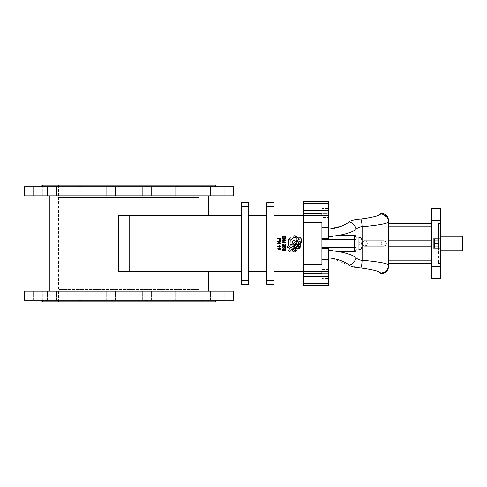<?xml version="1.0" encoding="UTF-8"?>
<svg xmlns="http://www.w3.org/2000/svg" width="487" height="487" viewBox="0 0 487 487"><rect width="100%" height="100%" fill="white"/><g stroke="black" fill="none" stroke-linecap="round" stroke-linejoin="round"><path stroke-width="0.37" stroke-dasharray="2.44 1.83" d="M438.525 238.727L438.525 263.4L438.525 223.594L438.525 238.727L440.534 238.727L438.525 238.727M438.525 243.5L438.525 250.738L438.525 236.262L438.525 243.5L434.501 243.5L434.501 238.673L434.501 248.321L434.501 238.673L434.501 243.5L438.525 243.5L438.525 238.673L438.525 248.321L438.525 243.5L434.501 243.5L438.525 243.5L438.525 246.282L434.501 246.282L438.525 246.282L438.525 240.712L434.501 240.712L438.525 240.712L438.525 243.5L438.525 238.673L438.525 243.5M440.534 246.221L440.534 237.869L440.534 246.221M438.525 248.267L440.534 248.267L440.534 249.125L440.534 248.267L438.525 248.267M433.698 246.221L433.698 237.869L433.698 246.221M440.534 248.267L440.534 263.4L440.534 248.267M433.698 248.425L433.698 237.869L433.698 248.425M440.534 238.727L440.534 223.594L440.534 238.727M462.65 250.738L462.65 236.262M440.534 278.68L440.534 208.314M440.534 263.4L440.534 266.62L440.534 260.186L440.534 266.62L440.534 260.186L440.534 263.4L438.525 263.4M440.534 223.594L440.534 226.814L440.534 220.38L440.534 226.814L440.534 220.38L440.534 223.594L438.525 223.594M431.689 208.314L431.689 278.68M431.689 263.4L431.689 266.62L431.689 263.4M431.689 223.594L431.689 226.814L431.689 223.594M431.689 226.784L431.689 240.152L431.689 226.784L388.644 226.784L388.644 223.393L388.644 240.152L388.644 226.784M431.689 246.842L431.689 260.216L431.689 246.842L388.644 246.842L388.644 240.152L388.644 260.216L388.644 246.842M431.689 260.216C431.689 264.715 431.689 264.715 431.689 260.216C431.689 264.715 431.689 264.715 431.689 260.216L388.644 260.216C388.644 264.715 388.644 264.715 388.644 260.216C388.644 264.715 388.644 264.715 388.644 260.216M431.689 240.152L388.644 240.152M321.913 212.941L328.348 212.916L328.348 213.251L321.913 213.251L321.913 216.861L328.348 216.861L328.348 221.256L321.913 221.256L321.913 227.392L328.348 227.392L328.348 229.176L328.348 227.392L321.913 227.392L321.913 221.256L328.348 221.256L328.348 216.861L321.913 216.861L321.913 213.251L328.348 213.251L328.348 212.916L321.913 212.916L380.615 212.941C385.32 213.379 387.993 215.911 388.644 220.532L388.602 267.022M321.913 274.059L380.615 274.059C385.32 273.621 387.993 271.089 388.644 266.468M388.644 264.983C387.055 263.315 378.216 261.744 362.121 260.271L362.121 226.729C378.216 225.256 387.055 223.685 388.644 222.017M380.615 274.059L380.615 273.018C379.556 271.289 372.963 269.609 360.83 267.978C361.397 267.29 361.829 264.733 362.121 260.32L362.121 260.271M388.644 221.542C387.883 216.843 385.205 214.317 380.615 213.982L380.615 212.941M362.121 226.729L362.121 226.68C361.829 222.267 361.397 219.71 360.83 219.022L364.124 218.693M367.143 218.261L373.626 216.873M374.929 216.508L375.374 216.38M376.5 216.027L378.649 215.242M379.27 214.968L379.775 214.712M380.615 274.09L321.913 274.09L328.348 274.084L328.348 273.749L321.913 273.749L321.913 270.139L328.348 270.139L328.348 265.744L321.913 265.744L321.913 259.608L328.348 259.608L328.348 257.824L328.348 259.608L321.913 259.608L321.913 265.744L328.348 265.744L328.348 270.139L321.913 270.139L321.913 273.749L328.348 273.749L328.348 274.084L321.913 274.084L321.913 285.723L328.348 285.723L328.348 248.437L328.348 249.618L328.348 248.437L321.913 248.547L321.913 239.47L324.512 238.563L328.348 238.563L328.348 236.627L338.355 235.465L354.481 235.458L356.088 237.066L356.076 229.359C357.415 227.721 359.436 226.826 362.121 226.68M350.25 265.811L331.629 258.256M360.83 267.978L350.701 266.024M362.121 260.32C359.436 260.174 357.415 259.279 356.076 257.641C355.017 261.823 352.643 264.289 348.966 265.044M356.076 257.641L356.088 237.066L356.088 249.934L356.088 237.066L356.088 249.934L354.481 251.542L338.355 251.535L328.348 250.373L328.348 249.618L328.348 257.824L328.348 250.373M345.965 224.026L348.966 221.956C351.541 220.234 355.492 219.253 360.83 219.022M348.966 221.956C352.643 222.711 355.017 225.177 356.076 229.359M328.348 229.176L328.348 236.627L328.348 229.176L343.694 225.201M303.815 210.524L328.348 210.524L328.348 201.277L328.348 208.515L328.348 201.277L321.913 201.277L321.913 216.861L321.913 201.277L303.815 201.277L303.815 283.714L321.913 283.714L321.913 270.139L321.913 285.723L303.815 285.723L303.815 283.714L321.913 283.714L321.913 273.749L321.913 278.485L328.348 278.485L321.913 278.485L328.348 278.485L321.913 278.485L321.913 274.084L328.348 274.09M328.348 270.139L328.348 276.476L328.348 270.139M303.815 273.657L321.913 273.657L321.913 265.744L321.913 273.657L321.913 271.649L328.348 271.649L328.348 269.53L328.348 271.649M321.913 269.53L321.913 271.649L321.913 269.53L328.348 269.53L328.348 259.608L328.348 269.53L321.913 269.53L321.913 259.608L321.913 269.53M356.088 257.44C352.284 255.005 346.373 253.039 338.355 251.535M338.355 235.465C346.373 233.961 352.284 231.995 356.088 229.56M328.348 210.524L321.913 210.524L328.348 210.524L328.348 238.563L328.348 237.382L330.533 236.779M303.815 213.343L321.913 213.343L321.913 221.256L321.913 213.343L321.913 217.47L321.913 215.351L303.815 215.351M321.913 208.515L321.913 213.251L321.913 208.515L328.348 208.515L328.348 213.251L328.348 208.515L321.913 208.515M328.348 215.351L328.348 217.47L321.913 217.47L321.913 227.392L321.913 217.47L328.348 217.47L328.348 227.392L328.348 215.351L321.913 215.351M328.348 236.627L328.348 237.382M354.706 251.523A1.607 1.607 0 0 0 355.303 251.316A1.607 1.607 0 0 1 354.706 251.523L355.005 251.456M356.088 249.953L356.088 249.934A1.607 1.607 0 0 1 355.723 250.957A1.607 1.607 0 0 0 356.088 249.934L356.088 247.524L354.481 247.524L354.481 235.458L338.733 235.458M303.815 283.714L328.348 283.714M303.815 271.448L303.815 215.552L274.059 215.552L274.059 271.448L303.815 271.448L303.815 215.552M303.815 271.649L321.913 271.649M303.815 264.411L321.913 264.411L321.913 248.547L321.913 259.291L328.348 259.291M324.512 248.437L321.913 247.53L354.481 247.524L354.481 251.542L338.733 251.542M332.664 250.744L331.97 250.586M331.957 250.58L329.736 250.008M329.669 249.989L328.348 249.618M358.097 243.5L358.097 237.066L358.097 243.5M330.539 236.773L331.604 236.505M331.757 236.469L332.664 236.256M303.815 203.286L328.348 203.286M321.913 238.453L321.913 222.589L321.913 238.453L324.512 238.563M303.815 222.589L321.913 222.589L321.913 259.291M274.059 271.448L274.059 215.552M277.693 246.818L277.693 246.44L280.08 246.44L279.629 245.692L280.755 246.574L277.693 246.818M277.693 238.466L280.743 238.466L280.579 240.444L279.349 240.657L278.935 238.867L277.693 238.867L277.693 238.466M279.246 247.78L280.53 248.163L280.609 249.277L279.52 249.752L277.998 249.49L277.809 248.224L279.246 247.78M277.693 241.302L280.743 241.302L280.743 241.716L278.351 243.311L280.743 243.311L280.743 243.701L277.693 243.701L277.693 243.287L280.086 241.686L277.693 241.686L277.693 241.302M289.552 251.408L288.548 251.036L287.835 249.198L288.012 248.151L290.13 245.917L292.657 246.026L293.363 248.644L291.737 250.86L289.552 251.408M296.534 247.079L294.032 248.285L293.551 245.923L295.962 244.498L297.387 245.466L296.534 247.079M298.062 248.802L296.924 247.974L296.875 247.238L298.202 245.375L300.4 244.748L300.625 246.684L299.395 248.37L298.062 248.802M298.501 244.791L297.642 244.833L296.437 243.865L297.667 240.383L298.72 239.336L301.185 238.746L301.824 241.899L300.467 244.011L298.501 244.791M295.962 242.843L295.268 243.884L293.436 245.016L290.769 244.73L290.1 243.908L290.051 240.627L293.034 237.705L294.611 237.23L297.052 239.415L295.962 242.843M294.416 252.023L293.484 251.956L292.644 251.128L292.681 250.555L293.898 248.881L296.315 248.078L297.143 249.527L296.333 250.988L294.416 252.023M300.96 237.833L298.178 238.332L294.921 235.885L293.308 236.219L294.915 235.58L298.062 237.906L300.96 237.833M282.509 239.902L285.552 239.902L285.552 240.316L283.16 241.917L285.552 241.917L285.552 242.301L282.509 242.301L282.509 241.893L284.901 240.292L282.509 240.292L282.509 239.902M283.306 246.379L282.789 247.177L282.947 247.798L284.049 247.786L283.951 246.446L285.51 246.739L285.51 248.254L285.157 248.254L285.157 247.037L284.335 246.872L284.171 248.2L282.813 248.151L282.503 247.012L283.306 246.379M284.061 248.747L285.394 249.192L285.4 250.275L284.298 250.726L282.746 250.409L282.624 249.192L284.061 248.747M283.312 244.011L282.77 244.876L283.032 245.503L283.799 245.472L283.951 244.754L285.059 245.393L284.792 244.054L285.479 244.541L285.382 245.558L282.825 245.807L282.484 244.711L283.312 244.011M282.509 236.834L285.552 236.834L285.315 238.849L284.305 239.342L282.965 239.05L282.509 236.834M287.196 247.499L288.876 245.18L288.627 240.128L290.526 237.881L288.937 239.02L288.207 240.188L288.474 245.01L287.196 247.499M356.088 249.934L358.097 249.934L358.097 237.066L356.088 237.066L356.088 247.524M362.121 243.5L362.121 245.911L362.121 243.5C362.517 241.692 363.393 240.822 364.733 240.888C368.915 241.436 367.131 246.915 364.733 246.112L383.634 246.112C379.531 245.643 381.108 240.188 383.634 240.888L365.64 241.047C367.362 241.99 367.758 243.323 366.839 245.052L364.733 246.112L383.634 246.112C385.43 245.728 386.301 244.858 386.246 243.5C385.85 241.692 384.98 240.822 383.634 240.888L364.733 240.888L383.634 240.888C379.89 240.468 381.035 247.098 383.634 246.112L364.733 246.112C363.308 246.112 362.438 245.241 362.121 243.5M356.088 237.066A1.607 1.607 0 0 0 354.481 235.458A1.607 1.607 0 0 1 356.088 237.066M356.088 239.476L321.913 239.476L321.913 248.547M274.059 280.293L274.059 284.317L266.821 284.317L266.821 202.683L274.059 202.683L274.059 280.293L266.821 280.293M266.821 215.552L266.821 271.448L266.821 215.552L248.729 215.552L248.729 271.448L266.821 271.448M280.384 238.867L279.295 238.867L279.532 240.292L280.329 240.103L280.384 238.867M279.288 248.163L278.199 248.333L278.01 249.009L280.195 249.204L280.342 248.461L279.288 248.163M290.41 250.099L291.482 249.843L292.182 248.9L291.957 247.688L290.757 247.603L289.795 248.613L290.41 250.099M295.889 246.964L296.321 246.185L295.694 245.722L294.507 246.373L294.738 247.487L295.889 246.964M298.494 248.035L299.639 247.122L299.542 246.288L298.598 246.556L298.056 247.305L298.494 248.035M298.975 243.616L300.333 242.453L300.077 241.168L298.756 241.729L298.227 243.183L298.975 243.616M294.738 242.605L295.207 241.156L294.221 240.268L292.443 241.497L292.669 243.299L293.764 243.409L294.738 242.605M294.812 251.079L295.786 250.507L296.078 249.868L295.755 249.472L294.185 250.482L294.812 251.079M284.104 249.131L282.984 249.326L282.88 250.056L285.011 250.172L285.157 249.429L284.104 249.131M285.193 237.236L282.868 237.236L282.965 238.472L284.737 238.813L285.193 237.236M248.729 271.448L248.729 215.552M241.491 284.317L241.491 202.683L248.729 202.683L248.729 284.317M241.491 271.448L241.491 215.552L241.491 271.448L129.737 271.448L129.737 215.552L118.609 215.552L208.515 215.552L118.609 215.552L118.609 271.448L208.515 271.448L129.737 271.448M241.491 215.552L129.737 215.552M123.741 195.847L208.515 195.847L123.741 195.847M123.741 291.153L208.515 291.153L123.741 291.153M24.35 195.847L233.45 195.847M222.553 195.847L214.98 195.847L222.553 195.847M184.366 195.847L175.655 195.847L184.366 195.847M115.462 195.847L106.233 195.847L115.462 195.847M56.419 195.847L47.373 195.847L56.419 195.847M41.754 195.847L33.566 195.847L41.754 195.847M79.685 195.847L72.892 195.847L79.685 195.847M147.384 195.847L142.32 195.847L147.384 195.847M112.187 195.847L106.233 195.847L112.187 195.847M54.921 195.847L47.373 195.847L54.921 195.847M42.266 195.847L33.566 195.847L42.266 195.847M82.114 195.847L72.892 195.847L82.114 195.847M151.372 195.847L142.32 195.847L151.372 195.847M209.38 195.847L201.174 195.847L209.38 195.847M221.798 195.847L214.98 195.847L221.798 195.847M180.744 195.847L175.655 195.847L180.744 195.847M207.152 195.847L201.174 195.847L207.152 195.847M24.35 291.153L233.45 291.153M215.534 291.153L224.233 291.153L215.534 291.153M175.679 291.153L184.908 291.153L175.679 291.153M106.428 291.153L115.48 291.153L106.428 291.153M48.42 291.153L56.626 291.153L48.42 291.153M36.001 291.153L42.813 291.153L36.001 291.153M77.049 291.153L82.139 291.153L77.049 291.153M145.613 291.153L151.567 291.153L145.613 291.153M110.415 291.153L115.48 291.153L110.415 291.153M50.648 291.153L56.626 291.153L50.648 291.153M35.247 291.153L42.813 291.153L35.247 291.153M73.434 291.153L82.139 291.153L73.434 291.153M142.338 291.153L151.567 291.153L142.338 291.153L142.32 300.199L151.567 300.199L142.32 300.199L144.395 300.199L142.32 300.199L142.32 291.153M201.375 291.153L210.421 291.153L201.375 291.153M216.039 291.153L224.233 291.153L216.039 291.153M178.114 291.153L184.908 291.153L178.114 291.153M202.872 291.153L210.421 291.153L202.872 291.153M24.35 186.801L233.45 186.801M222.553 186.801L215.747 186.801C215.102 186.43 214.877 186.43 215.065 186.801L222.553 186.801M214.98 186.594L214.98 195.847L214.98 186.588L203.207 186.801C202.215 186.43 201.569 186.43 201.265 186.801L179.356 186.801C178.169 186.43 177.201 186.43 176.452 186.801L147.817 186.801C146.995 186.491 145.102 186.375 144.395 186.801L113.404 186.801C112.369 186.43 111.231 186.43 109.977 186.801L81.347 186.801C80.641 186.43 79.673 186.43 78.444 186.801L56.529 186.801C56.261 186.43 55.609 186.43 54.593 186.801L33.566 186.801L42.801 186.594M54.593 186.801L42.052 186.801M215.747 186.801L203.207 186.801M24.35 300.199L233.45 300.199M42.052 300.199L40.677 300.199L42.052 300.199C42.698 300.57 42.923 300.57 42.728 300.199L54.593 300.199C55.585 300.57 56.23 300.57 56.529 300.199L78.444 300.199C79.631 300.57 80.599 300.57 81.347 300.199L109.977 300.199C110.805 300.509 112.698 300.625 113.404 300.199L144.395 300.199C145.424 300.57 146.569 300.57 147.817 300.199L176.452 300.199C177.158 300.57 178.126 300.57 179.356 300.199L201.265 300.199C201.539 300.57 202.184 300.57 203.207 300.199L224.233 300.199L214.992 300.406L214.98 291.153L214.98 300.412M42.813 300.412L42.813 291.153L42.813 300.406L54.593 300.199M203.207 300.199L215.747 300.199M56.529 186.801L78.444 186.801M81.347 186.801L109.977 186.801M113.404 186.801L144.395 186.801M147.817 186.801L176.452 186.801M179.356 186.801L201.265 186.801M42.649 185.194L215.151 185.194M78.444 300.199L56.529 300.199M109.977 300.199L81.347 300.199M144.395 300.199L113.404 300.199M176.452 300.199L147.817 300.199M201.265 300.199L179.356 300.199M42.649 301.806L215.151 301.806M58.531 185.194L199.268 185.194L58.531 185.194L58.531 195.847L199.268 195.847L58.531 195.847M58.531 301.806L199.268 301.806L58.531 301.806L58.531 291.153L199.268 291.153L58.531 291.153M58.531 197.46L199.268 197.46L58.531 197.46L58.531 289.54L199.268 289.54L58.531 289.54M438.525 246.282L434.501 246.282L438.525 246.282M438.525 240.712L434.501 240.712L438.525 240.712M328.348 276.476L303.815 276.476M321.913 227.709L328.348 227.709M274.059 206.707L266.821 206.707M248.729 206.707L241.491 206.707M241.491 280.293L248.729 280.293M440.534 237.869L433.698 237.869L440.534 237.869M440.534 249.125L433.698 249.125L440.534 249.125M438.525 250.738L440.534 250.738M438.525 236.262L440.534 236.262M440.534 260.186L431.689 260.186L440.534 260.186M440.534 266.62L431.689 266.62L440.534 266.62M440.534 220.38L431.689 220.38L440.534 220.38M440.534 226.814L431.689 226.814L440.534 226.814M388.09 217.981L388.431 219.053M388.51 219.406L388.602 219.978M380.615 212.91L328.348 212.91M358.097 237.066C355.96 237.023 354.621 238.362 354.079 241.089L354.079 245.911L354.883 243.5L354.079 241.089L354.079 245.911C354.621 248.638 355.96 249.977 358.097 249.934M362.121 241.089L361.317 243.5C359.175 241.375 357.026 241.375 354.883 243.5C357.026 245.625 359.175 245.625 361.317 243.5L362.121 245.911M224.233 195.847L224.233 186.801L224.233 195.847M184.908 195.847L184.908 186.801L184.908 195.847M175.655 195.847L175.655 186.801L175.655 195.847M115.48 195.847L115.48 186.801L115.48 195.847M106.233 195.847L106.233 186.801L106.233 195.847M56.626 195.847L56.626 186.801L56.626 195.847M47.373 195.847L47.373 186.801L47.373 195.847M42.813 195.847L42.813 186.588L42.813 195.847M33.566 195.847L33.566 186.801L33.566 195.847M82.139 195.847L82.139 186.801L82.139 195.847M72.892 195.847L72.892 186.801L72.892 195.847M151.567 195.847L151.567 186.801L151.567 195.847M142.32 195.847L142.32 186.801L142.32 195.847M210.421 195.847L210.421 186.801L210.421 195.847M201.174 195.847L201.174 186.801L201.174 195.847M224.233 300.199L224.233 291.153L224.233 300.199M184.908 300.199L184.908 291.153L184.908 300.199M175.655 300.199L175.655 291.153L175.655 300.199M115.48 300.199L115.48 291.153L115.48 300.199M106.233 300.199L106.233 291.153L106.233 300.199M56.626 300.199L56.626 291.153L56.626 300.199M47.373 300.199L47.373 291.153L47.373 300.199M33.566 300.199L33.566 291.153L33.566 300.199M82.139 300.199L82.139 291.153L82.139 300.199M72.892 300.199L72.892 291.153L72.892 300.199M151.567 300.199L151.567 291.153L151.567 300.199M210.421 300.199L210.421 291.153L210.421 300.199M201.174 300.199L201.174 291.153L201.174 300.199M199.268 185.194L199.268 195.847M199.268 291.153L199.268 301.806M199.268 289.54L199.268 197.46M438.525 238.673L434.501 238.673L438.525 238.673M438.525 248.321L434.501 248.321L438.525 248.321"/><path stroke-width="0.73" d="M440.534 236.262L462.65 236.262L462.65 250.738L440.534 250.738M440.534 208.314L440.534 278.68L431.689 278.68L431.689 208.314L440.534 208.314M431.689 223.393L388.644 223.393M431.689 226.784L388.644 226.784M431.689 240.152L388.644 240.152M431.689 246.842L388.644 246.842M431.689 260.216L388.644 260.216M388.644 266.468L388.602 219.978M328.348 250.373L338.355 251.535C346.373 253.039 352.284 255.005 356.088 257.44L356.076 257.641C354.804 261.994 352.436 264.459 348.966 265.044C351.541 266.766 355.492 267.747 360.83 267.978C372.963 269.609 379.556 271.289 380.615 273.018C385.205 272.683 387.883 270.157 388.644 265.458C387.889 270.151 385.211 272.671 380.615 273.018L380.615 274.059M379.775 214.712L380.615 213.982C385.211 214.329 387.889 216.849 388.644 221.542L388.602 221.043M364.124 218.693L367.143 218.261M373.626 216.873L374.929 216.508M375.374 216.38L376.5 216.027M378.649 215.242L379.27 214.968M388.644 222.017C387.055 223.685 378.216 225.256 362.121 226.729L362.121 226.68C359.436 226.826 357.415 227.721 356.076 229.359C355.017 225.177 352.643 222.711 348.966 221.956C344.82 225.518 337.948 227.928 328.348 229.176M380.615 212.941L380.615 213.982C379.556 215.711 372.963 217.391 360.83 219.022C361.397 219.71 361.829 222.267 362.121 226.68M388.644 264.983C387.055 263.315 378.216 261.744 362.121 260.271L362.121 226.729M360.83 267.978C361.494 266.748 361.926 264.197 362.121 260.32L362.121 260.271M331.629 258.256L328.348 257.824C337.948 259.072 344.82 261.482 348.966 265.044M350.701 266.024L350.25 265.811M343.694 225.201L345.965 224.026M360.83 219.022C355.492 219.253 351.541 220.234 348.966 221.956M356.076 257.641C357.415 259.279 359.436 260.174 362.121 260.32M356.088 257.44L356.088 249.934A1.607 1.607 0 0 1 354.481 251.542L354.554 251.542A1.607 1.607 0 0 1 354.481 251.542L338.733 251.542L354.481 251.542L354.481 239.476L321.913 239.476L324.512 238.563L321.913 238.453M354.554 251.542A1.607 1.607 0 0 1 354.481 251.542A1.607 1.607 0 0 0 356.088 249.934L356.088 237.066A1.607 1.607 0 0 0 354.481 235.458L338.733 235.458L354.481 235.458L356.088 237.066L356.088 229.56C352.284 231.995 346.373 233.961 338.355 235.465L328.348 236.627M303.815 276.476L328.348 276.476L328.348 285.723L303.815 285.723L303.815 201.277L328.348 201.277L328.348 238.563L324.512 238.563M303.815 213.343L321.913 213.343L321.913 215.351L328.348 215.351M338.733 235.458L338.355 235.465M355.82 250.823L356.088 249.953M338.355 251.535L338.733 251.542M328.348 276.476L328.348 248.437L324.512 248.437L321.913 247.53L356.088 247.524M303.815 273.657L321.913 273.657L321.913 271.649L303.815 271.649M303.815 203.286L328.348 203.286M303.815 215.351L321.913 215.351M332.664 236.256L328.348 237.382M328.348 249.618L332.664 250.744M303.815 283.714L328.348 283.714M321.913 248.547L324.512 248.437M303.815 222.589L321.913 222.589L321.913 264.411L303.815 264.411M274.059 271.448L303.815 271.448M303.815 215.552L274.059 215.552M362.121 243.5L362.121 245.911L362.121 243.5C362.517 245.308 363.393 246.178 364.733 246.112L383.634 246.112C385.04 246.13 385.911 245.253 386.246 243.5C385.899 241.729 385.028 240.858 383.634 240.888L364.733 240.888C363.631 240.633 362.76 241.503 362.121 243.5M274.059 206.707L274.059 280.293L266.821 280.293L266.821 206.707L274.059 206.707L274.059 202.683L266.821 202.683L266.821 206.707M266.821 280.293L266.821 284.317L274.059 284.317L274.059 280.293M277.693 246.44L277.693 246.818L280.755 246.818L279.995 245.698L279.629 245.692L280.08 246.44L277.693 246.44M280.743 238.466L277.693 238.466L277.693 238.867L278.935 238.867L279.063 240.359L279.97 240.791L280.689 240.194L280.743 238.466M279.295 247.78L277.809 248.224L277.998 249.49L279.52 249.752L280.609 249.277L280.53 248.163L279.295 247.78M280.743 241.302L277.693 241.302L277.693 241.686L280.086 241.686L277.693 243.287L277.693 243.701L280.743 243.701L280.743 243.311L278.351 243.311L280.743 241.716L280.743 241.302M289.369 251.426L291.737 250.86L293.32 248.717L292.657 246.026L290.13 245.917L288.012 248.151L287.835 249.198L288.548 251.036L289.369 251.426M296.48 247.183L297.387 245.466L295.962 244.498L293.551 245.923L294.032 248.285L296.48 247.183M297.971 248.814L299.395 248.37L300.625 246.684L300.4 244.748L298.202 245.375L296.875 247.238L296.924 247.974L297.971 248.814M298.361 244.845L300.467 244.011L301.824 241.899L301.185 238.746L298.72 239.336L297.752 240.194L296.419 243.731L297.533 244.778L298.361 244.845M295.895 243.019L297.052 239.415L294.848 237.333L293.32 237.504L290.167 240.347L290.069 243.689L290.599 244.651L293.436 245.016L295.895 243.019M294.294 252.077L296.333 250.988L297.143 249.527L296.315 248.078L293.898 248.881L292.681 250.555L292.809 251.341L294.294 252.077M300.911 237.82L298.062 237.906L294.915 235.58L293.308 236.219L294.921 235.885L298.178 238.332L300.911 237.82M285.552 239.902L282.509 239.902L282.509 240.292L284.901 240.292L282.509 241.893L282.509 242.301L285.552 242.301L285.552 241.917L283.166 241.917L285.552 240.316L285.552 239.902M283.337 246.769L283.117 246.41L282.503 247.012L282.856 248.181L284.171 248.2L284.341 246.885L285.157 247.037L285.157 248.254L285.51 248.254L285.51 246.739L283.951 246.446L284.189 247.493L283.58 247.999L282.777 247.493L283.337 246.769M284.11 248.747L282.624 249.192L282.746 250.409L284.146 250.732L285.376 250.306L285.394 249.192L284.11 248.747M283.361 244.389L283.063 244.066L282.484 244.711L282.971 245.905L283.684 245.972L284.152 245.454L284.932 245.844L285.467 245.418L285.479 244.541L284.785 244.054L285.108 245.351L284.572 245.436L283.951 244.754L283.818 245.454L283.154 245.57L282.77 244.876L283.361 244.389M285.552 236.834L282.509 236.834L282.752 238.843L283.86 239.348L285.084 239.068L285.552 236.834M287.196 247.499L288.876 245.18L288.627 240.128L290.526 237.881L288.937 239.02L288.207 240.188L288.474 245.01L287.196 247.499M279.295 238.867L280.384 238.867L280.141 240.304L279.41 240.182L279.295 238.867M279.197 248.163L280.25 248.37L280.305 249.113L278.138 249.155L278.138 248.382L279.197 248.163M290.495 250.087L290.039 249.922L289.795 248.613L290.757 247.603L291.896 247.652L292.218 248.839L291.482 249.843L290.495 250.087M295.913 246.915L294.738 247.487L294.507 246.373L295.694 245.722L296.321 246.185L295.913 246.915M298.537 248.029L298.056 247.305L298.598 246.556L299.542 246.288L299.639 247.122L298.537 248.029M299.03 243.591L298.227 243.183L298.756 241.729L300.077 241.168L300.357 242.398L299.03 243.591M294.763 242.538L293.764 243.409L292.669 243.299L292.443 241.497L294.221 240.268L295.207 241.156L294.763 242.538M294.86 251.061L294.185 250.482L295.755 249.472L296.078 249.868L295.786 250.507L294.86 251.061M284.012 249.131L285.09 249.362L285.096 250.105L282.88 250.056L282.953 249.35L284.012 249.131M282.868 237.236L285.193 237.236L285.102 238.472L284.396 238.916L283.318 238.8L282.868 237.236M248.729 271.448L266.821 271.448M266.821 215.552L248.729 215.552M248.729 206.707L248.729 202.683L241.491 202.683L241.491 206.707L248.729 206.707L248.729 280.293L241.491 280.293L241.491 206.707M241.491 280.293L241.491 284.317L248.729 284.317L248.729 280.293M248.729 284.317L241.491 284.317M129.737 271.448L118.609 271.448L118.609 215.552L129.737 215.552L129.737 271.448L241.491 271.448M241.491 215.552L129.737 215.552M233.45 195.847L24.35 195.847L24.35 186.801L233.45 186.801L233.45 195.847M233.45 291.153L24.35 291.153L24.35 300.199L233.45 300.199L233.45 291.153M42.052 186.801C42.698 186.43 42.923 186.43 42.728 186.801L42.813 186.588M78.444 186.801L81.347 186.801M144.395 186.801L147.817 186.801M109.977 186.801L113.404 186.801M54.593 186.801L54.921 186.685C55.737 186.436 56.273 186.472 56.529 186.801M215.747 186.801L214.992 186.594M176.452 186.801C177.158 186.43 178.126 186.43 179.356 186.801M201.265 186.801C201.539 186.43 202.184 186.43 203.207 186.801M42.052 300.199L42.801 300.406M81.347 300.199C80.641 300.57 79.673 300.57 78.444 300.199M147.817 300.199L144.395 300.199M113.404 300.199L109.977 300.199M56.529 300.199C56.261 300.57 55.609 300.57 54.593 300.199M215.747 300.199C215.102 300.57 214.877 300.57 215.065 300.199L214.98 300.412M179.356 300.199L176.452 300.199M203.207 300.199L202.878 300.315C202.062 300.564 201.527 300.528 201.265 300.199M217.117 186.801L215.151 185.194L42.649 185.194L40.677 186.801M217.117 300.199L215.151 301.806L42.649 301.806L40.677 300.199M303.815 210.524L328.348 210.524M321.913 227.709L328.348 227.709M356.088 239.476L354.481 239.476L354.481 235.458A1.607 1.607 0 0 1 356.088 237.066L358.097 237.066C360.544 237.303 361.884 238.642 362.121 241.089M356.088 249.934L358.097 249.934L358.097 237.066M321.913 259.291L328.348 259.291M431.689 263.601L388.644 263.601M388.65 266.413L388.644 266.499C387.975 271.143 385.296 273.676 380.615 274.09L385.947 272.069L388.602 267.022M388.65 220.587C388.011 215.893 385.333 213.336 380.615 212.91L388.09 217.981M388.431 219.053L388.51 219.406M380.615 212.91L328.348 212.91M380.615 274.09L328.348 274.09M328.348 271.649L321.913 271.649M358.097 249.934C360.544 249.697 361.884 248.358 362.121 245.911M208.515 291.153L208.515 271.448M208.515 215.552L208.515 195.847M49.278 291.153L49.278 195.847"/></g></svg>
